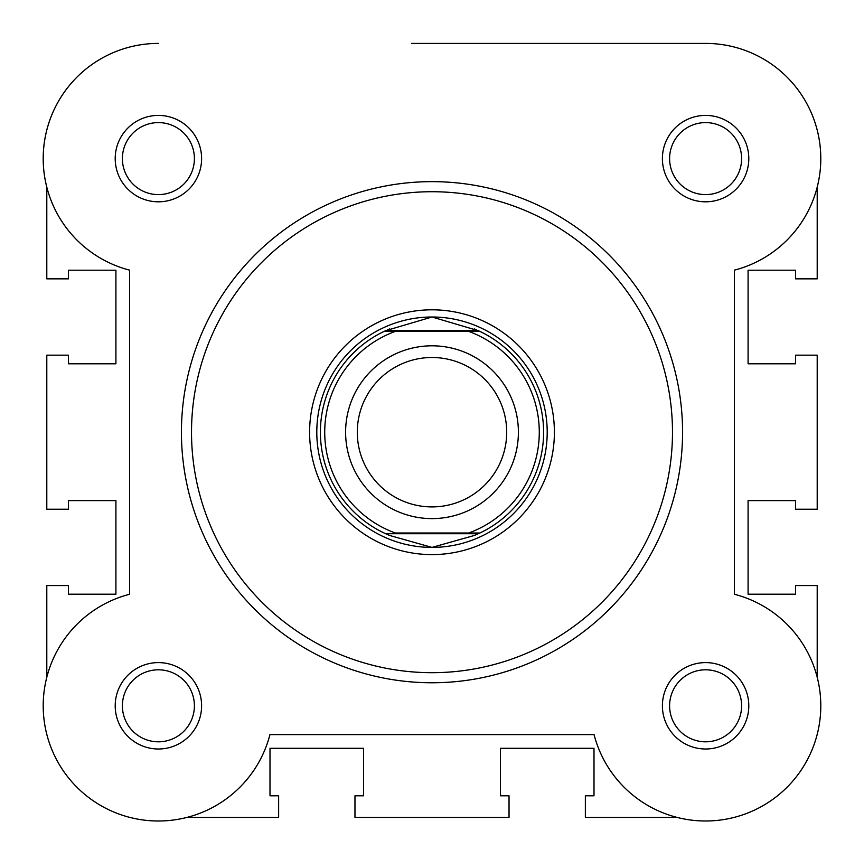 <?xml version="1.0" encoding="UTF-8"?>
<svg xmlns="http://www.w3.org/2000/svg" width="864" height="864" viewBox="0 0 864 864"><rect width="100%" height="100%" fill="white"/><g stroke="black" fill="none" stroke-linecap="round" stroke-linejoin="round"><path stroke-width="1.3" d="M677.03 817.409L585.36 817.409L585.36 795.809L594 795.809L594 748.289L500.396 748.289L500.396 795.809L509.036 795.809L509.036 817.409L354.964 817.409L354.964 795.809L363.604 795.809L363.604 748.289L270 748.289L270 795.809L278.64 795.809L278.64 817.409L186.97 817.409M46.796 677.225L46.796 585.565L68.396 585.565L68.396 594.205L115.916 594.205L115.916 500.602L68.396 500.602L68.396 509.242L46.796 509.242L46.796 355.169L68.396 355.169L68.396 363.809L115.916 363.809L115.916 270.205L68.396 270.205L68.396 278.845L46.796 278.845L46.796 187.175A115.204 115.204 0 0 1 158.404 43.405A115.204 115.204 0 0 0 129.6 270.151L129.6 594.259A115.204 115.204 0 0 0 143.888 820.087A115.204 115.204 0 0 0 269.946 734.605L594.054 734.605A115.204 115.204 0 0 0 820.39 715.5A115.204 115.204 0 0 0 734.4 594.259L734.4 270.151A115.204 115.204 0 0 0 705.596 43.405L590.728 43.405M817.204 677.225L817.204 585.565L795.604 585.565L795.604 594.205L748.084 594.205L748.084 500.602L795.604 500.602L795.604 509.242L817.204 509.242L817.204 355.169L795.604 355.169L795.604 363.809L748.084 363.809L748.084 270.205L795.604 270.205L795.604 278.845L817.204 278.845L817.204 187.175M411.512 43.405L705.596 43.405M115.204 158.609A43.2 43.2 0 0 1 158.404 115.409A43.2 43.2 0 0 1 201.604 158.609A43.2 43.2 0 0 1 158.404 201.809A43.2 43.2 0 0 1 115.204 158.609M194.4 158.609A35.996 35.996 0 0 0 158.404 122.602A35.996 35.996 0 0 0 122.396 158.609A35.996 35.996 0 0 0 158.404 194.605A35.996 35.996 0 0 0 194.4 158.609M662.396 158.609A43.2 43.2 0 0 1 705.596 115.409A43.2 43.2 0 0 1 748.796 158.609A43.2 43.2 0 0 1 705.596 201.809A43.2 43.2 0 0 1 662.396 158.609M741.604 158.609A35.996 35.996 0 0 0 705.596 122.602A35.996 35.996 0 0 0 669.6 158.609A35.996 35.996 0 0 0 705.596 194.605A35.996 35.996 0 0 0 741.604 158.609M662.396 705.802A43.2 43.2 0 0 1 705.596 662.602A43.2 43.2 0 0 1 748.796 705.802A43.2 43.2 0 0 1 705.596 749.002A43.2 43.2 0 0 1 662.396 705.802M741.604 705.802A35.996 35.996 0 0 0 705.596 669.805A35.996 35.996 0 0 0 669.6 705.802A35.996 35.996 0 0 0 705.596 741.809A35.996 35.996 0 0 0 741.604 705.802M115.204 705.802A43.2 43.2 0 0 1 158.404 662.602A43.2 43.2 0 0 1 201.604 705.802A43.2 43.2 0 0 1 158.404 749.002A43.2 43.2 0 0 1 115.204 705.802M194.4 705.802A35.996 35.996 0 0 0 158.404 669.805A35.996 35.996 0 0 0 122.396 705.802A35.996 35.996 0 0 0 158.404 741.809A35.996 35.996 0 0 0 194.4 705.802M309.604 432.205A122.396 122.396 0 0 1 432 309.809A122.396 122.396 0 0 1 554.396 432.205A122.396 122.396 0 0 1 432 554.602A122.396 122.396 0 0 1 309.604 432.205M682.56 432.205A250.56 250.56 0 0 1 432 682.765A250.56 250.56 0 0 1 181.44 432.205A250.56 250.56 0 0 1 432 181.645A250.56 250.56 0 0 1 682.56 432.205M432 518.605A86.4 86.4 0 0 1 345.6 432.205A86.4 86.4 0 0 1 432 345.805A86.4 86.4 0 0 1 518.4 432.205A86.4 86.4 0 0 1 432 518.605M432 357.502A74.704 74.704 0 0 0 357.296 432.205A74.704 74.704 0 0 0 432 506.909A74.704 74.704 0 0 0 506.704 432.205A74.704 74.704 0 0 0 432 357.502M478.354 330.685L479.898 331.409L468.72 331.409L479.898 331.409A111.596 111.596 0 0 1 479.898 533.002L474.304 535.475L432 547.409A115.204 115.204 0 0 0 547.204 432.205A115.204 115.204 0 0 0 432 317.002A115.204 115.204 0 0 0 316.796 432.205A115.204 115.204 0 0 0 432 547.409L389.696 535.475L384.102 533.002A111.596 111.596 0 0 1 384.102 331.409L395.28 331.409L384.102 331.409L385.646 330.685L478.354 330.685L432 317.002L385.646 330.685M468.72 331.409L395.28 331.409A107.276 107.276 0 0 0 395.28 533.002L468.72 533.002A107.276 107.276 0 0 0 468.72 331.409M478.354 533.725L385.646 533.725M479.898 533.002L468.72 533.002L479.898 533.002M389.696 328.936A111.596 111.596 0 0 0 387.526 329.854M387.526 534.557A111.596 111.596 0 0 0 389.696 535.475M474.304 535.475A111.596 111.596 0 0 0 476.474 534.557M476.474 329.854A111.596 111.596 0 0 0 474.304 328.936M191.516 432.205A240.484 240.484 0 0 0 432 672.689A240.484 240.484 0 0 0 672.484 432.205A240.484 240.484 0 0 0 432 191.722A240.484 240.484 0 0 0 191.516 432.205"/></g></svg>
